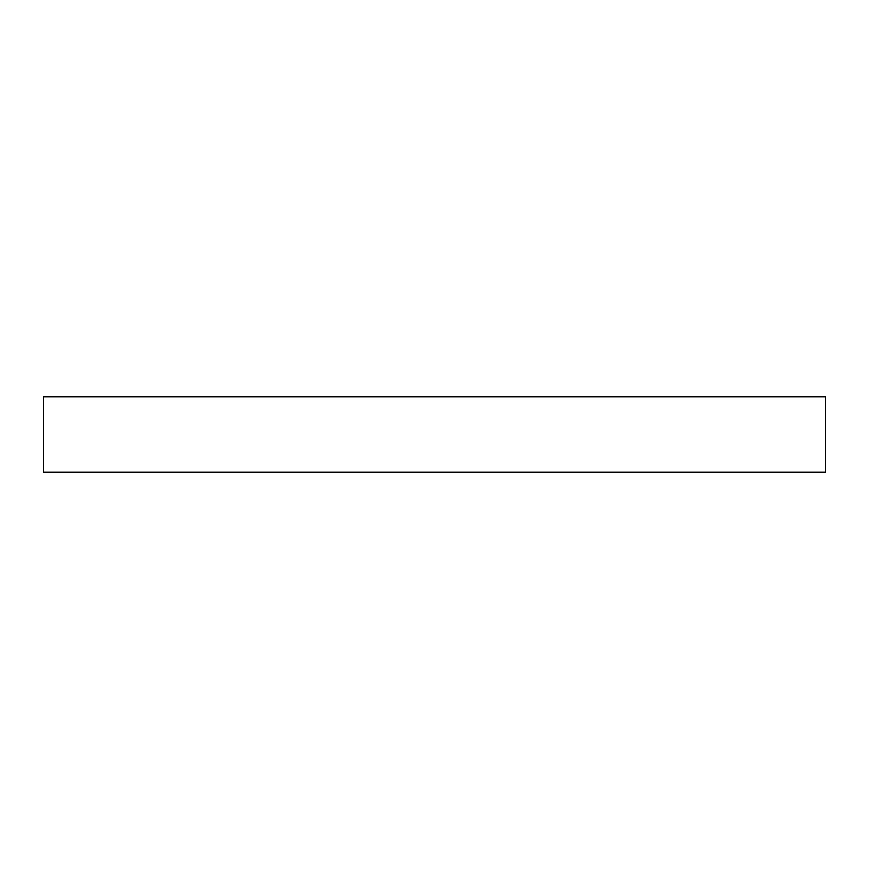 <?xml version="1.0" encoding="UTF-8"?>
<svg xmlns="http://www.w3.org/2000/svg" width="869" height="869" viewBox="0 0 869 869"><rect width="100%" height="100%" fill="white"/><g stroke="black" fill="none" stroke-linecap="round" stroke-linejoin="round"><path stroke-width="1.3" d="M825.55 396.807L43.45 396.807L43.45 472.193L825.55 472.193L825.55 396.807L825.55 472.193L43.45 472.193L43.45 396.807L825.55 396.807"/></g></svg>
